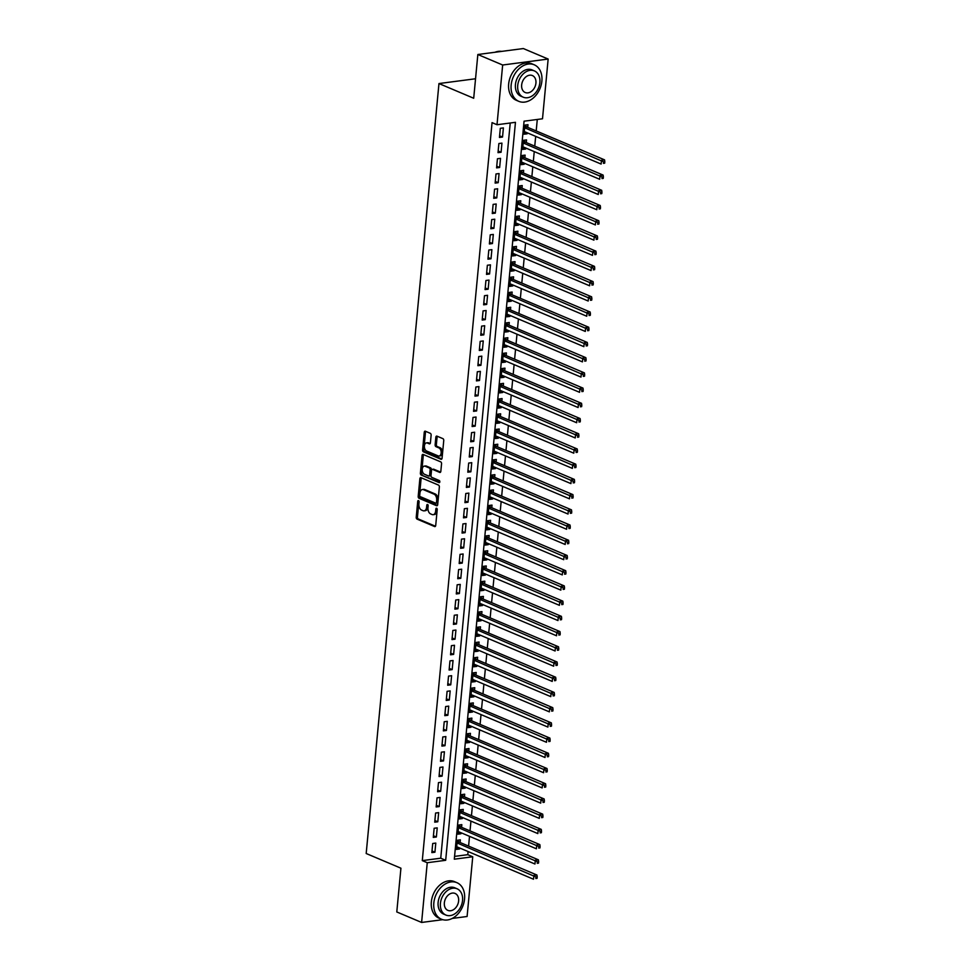 <?xml version="1.0" encoding="UTF-8"?>
<svg xmlns="http://www.w3.org/2000/svg" width="971" height="971" viewBox="0 0 971 971"><rect width="100%" height="100%" fill="white"/><g stroke="black" fill="none" stroke-linecap="round" stroke-linejoin="round"><path stroke-width="1.46" d="M418.513 500.587A1.092 0.68 -97.5 0 0 417.724 501.352L416.231 517.215A1.554 0.971 -97.5 0 0 417.069 519.121L434.595 526.549A1.554 0.971 -97.5 0 0 435.712 525.457L437.217 509.593A1.092 0.68 -97.5 0 0 435.845 509.01L435.651 511.074A4.989 3.107 -97.5 0 1 433.187 514.691A4.989 3.107 -97.5 0 1 432.083 514.533L430.626 513.914A4.989 3.107 -97.5 0 1 427.956 507.809L428.15 505.757A1.092 0.68 -97.5 0 0 426.791 505.187L426.597 507.238A4.989 3.107 -97.5 0 1 424.121 510.855A4.989 3.107 -97.5 0 1 423.028 510.697L421.56 510.078A4.989 3.107 -97.5 0 1 418.902 503.973L419.096 501.922A1.092 0.68 -97.5 0 0 418.513 500.587M418.974 501.109A1.092 0.68 -97.5 0 0 418.962 501.182L417.457 517.058A1.554 0.971 -97.5 0 0 418.295 518.963L435.469 526.233M437.096 508.78A1.092 0.68 -97.5 0 0 437.084 508.853L436.889 510.904L435.651 511.074M428.029 504.944A1.092 0.68 -97.5 0 0 428.017 505.017L427.823 507.08L426.597 507.238M431.124 435.214A1.554 0.971 -97.5 0 0 430.287 433.309L425.371 431.221A1.554 0.971 -97.5 0 0 424.254 432.301L422.591 449.937A1.554 0.971 -97.5 0 0 423.429 451.843L440.955 459.259A1.554 0.971 -97.5 0 0 442.072 458.178L443.747 440.555A1.554 0.971 -97.5 0 0 442.91 438.649L436.962 436.137A1.554 0.971 -97.5 0 0 435.845 437.217L435.142 444.754A1.554 0.971 -97.5 0 0 435.967 446.66L438.916 447.91A4.163 2.597 -97.5 0 1 441.174 452.292A4.163 2.597 -97.5 0 1 439.086 456.03A4.163 2.597 -97.5 0 1 438.164 455.897L426.621 451.017A4.163 2.597 -97.5 0 1 424.363 446.636A4.163 2.597 -97.5 0 1 426.451 442.885A4.163 2.597 -97.5 0 1 427.374 443.019L429.291 443.832A1.554 0.971 -97.5 0 0 430.408 442.752L431.124 435.214M442.788 919.671L421.608 922.45L396.787 911.951L400.926 868.208L366.188 853.509L438.965 83.555L473.702 98.253L477.841 54.51L502.662 65.008L548.154 59.049L542.51 118.778L524.061 121.193L454.307 859.189L472.743 856.774L467.1 916.49L452.183 918.445M421.608 922.45L427.252 862.721L445.689 860.306L515.455 122.322L497.006 124.737L502.662 65.008M497.006 124.737L492.054 122.625L422.288 860.622L427.252 862.721M420.977 477.671A1.554 0.971 -97.5 0 0 419.86 478.764L418.198 496.387A1.554 0.971 -97.5 0 0 419.035 498.293L436.574 505.709A1.554 0.971 -97.5 0 0 437.69 504.629L439.353 487.005A1.554 0.971 -97.5 0 0 438.516 485.099L420.977 477.671M420.394 473.156L422.057 455.533A1.554 0.971 -97.5 0 1 423.174 454.452L440.713 461.868A1.554 0.971 -97.5 0 1 441.55 463.774L440.834 471.323A1.554 0.971 -97.5 0 1 439.717 472.404L432.605 469.394A1.554 0.971 -97.5 0 0 431.488 470.474L431.015 475.474A1.554 0.971 -97.5 0 0 431.852 477.38L439.256 480.511A1.092 0.68 -97.5 0 1 439.062 482.611L421.232 475.062A1.554 0.971 -97.5 0 1 420.394 473.156L421.62 472.998L423.295 455.375L422.057 455.533M527.217 132.796L527.119 133.816L524.194 132.578M527.726 127.347L527.981 124.689L524.91 125.089L524.049 134.216L527.119 133.816M525.772 148.005L525.675 149.036L522.762 147.798M526.294 142.567L526.537 139.909L523.466 140.31L522.604 149.437L525.675 149.036M524.34 163.225L524.243 164.257L521.318 163.019M524.85 157.788L525.105 155.117L522.034 155.518L521.172 164.657L524.243 164.257M522.896 178.446L522.799 179.465L519.886 178.227M523.418 172.996L523.66 170.338L520.59 170.738L519.728 179.866L522.799 179.465M521.463 193.654L521.366 194.686L518.441 193.447M521.973 188.216L522.228 185.558L519.157 185.959L518.296 195.086L521.366 194.686M520.019 208.874L519.922 209.906L517.009 208.668M520.541 203.437L520.784 200.766L517.713 201.167L516.851 210.306L519.922 209.906M518.587 224.095L518.49 225.114L515.565 223.876M519.097 218.645L519.351 215.987L516.281 216.387L515.419 225.515L518.49 225.114M517.142 239.303L517.045 240.335L514.132 239.097M517.664 233.865L517.907 231.207L514.836 231.608L513.975 240.735L517.045 240.335M515.71 254.523L515.613 255.555L512.688 254.317M516.22 249.086L516.475 246.416L513.404 246.816L512.542 255.956L515.613 255.555M514.266 269.744L514.169 270.763L511.256 269.525M514.788 264.294L515.031 261.636L511.96 262.036L511.098 271.164L514.169 270.763M512.834 284.952L512.737 285.984L509.811 284.746M513.343 279.514L513.598 276.856L510.528 277.257L509.666 286.384L512.737 285.984M511.389 300.173L511.292 301.204L508.379 299.966M511.911 294.735L512.154 292.065L509.083 292.465L508.221 301.605L511.292 301.204M509.957 315.393L509.86 316.412L506.935 315.174M510.467 309.943L510.722 307.285L507.651 307.686L506.789 316.813L509.86 316.412M508.513 330.601L508.416 331.633L505.503 330.395M509.035 325.164L509.277 322.506L506.207 322.906L505.345 332.033L508.416 331.633M507.08 345.822L506.983 346.853L504.058 345.615M507.59 340.384L507.845 337.714L504.774 338.114L503.913 347.254L506.983 346.853M505.636 361.042L505.539 362.062L502.626 360.824M506.158 355.592L506.401 352.934L503.33 353.335L502.468 362.462L505.539 362.062M504.204 376.25L504.107 377.282L501.182 376.044M504.714 370.813L504.969 368.155L501.898 368.555L501.024 377.683L504.107 377.282M502.76 391.471L502.662 392.502L499.749 391.264M503.281 386.033L503.524 383.363L500.453 383.763L499.592 392.903L502.662 392.502M501.327 406.691L501.23 407.711L498.305 406.473M501.837 401.241L502.092 398.583L499.021 398.984L498.147 408.111L501.23 407.711M499.883 421.9L499.786 422.931L496.873 421.693M500.405 416.462L500.648 413.804L497.577 414.204L496.715 423.332L499.786 422.931M498.451 437.12L498.354 438.152L495.428 436.914M498.96 431.682L499.215 429.012L496.145 429.413L495.271 438.552L498.354 438.152M497.006 452.34L496.909 453.36L493.996 452.122M497.528 446.891L497.771 444.233L494.7 444.633L493.838 453.76L496.909 453.36M495.574 467.549L495.477 468.58L492.552 467.342M496.084 462.111L496.339 459.453L493.268 459.853L492.394 468.981L495.477 468.58M494.13 482.769L494.033 483.801L491.12 482.563M494.652 477.331L494.894 474.661L491.824 475.062L490.962 484.201L494.033 483.801M492.698 497.989L492.6 499.009L489.675 497.771M493.207 492.54L493.462 489.882L490.391 490.282L489.518 499.41L492.6 499.009M491.253 513.198L491.156 514.229L488.243 512.991M491.775 507.76L492.018 505.102L488.947 505.503L488.085 514.63L491.156 514.229M489.821 528.418L489.724 529.45L486.799 528.212M490.331 522.981L490.586 520.31L487.515 520.711L486.641 529.85L489.724 529.45M488.377 543.639L488.279 544.658L485.366 543.42M488.899 538.189L489.141 535.531L486.07 535.931L485.209 545.059L488.279 544.658M486.944 558.847L486.847 559.879L483.922 558.641M487.454 553.409L487.709 550.751L484.638 551.152L483.764 560.279L486.847 559.879M485.5 574.067L485.403 575.099L482.49 573.861M486.022 568.63L486.265 565.959L483.194 566.36L482.332 575.5L485.403 575.099M484.068 589.288L483.971 590.307L481.046 589.069M484.578 583.838L484.832 581.18L481.762 581.58L480.888 590.708L483.971 590.307M482.623 604.496L482.526 605.528L479.613 604.29M483.145 599.058L483.388 596.4L480.317 596.801L479.456 605.928L482.526 605.528M481.191 619.716L481.094 620.748L478.169 619.51M481.701 614.279L481.956 611.609L478.873 612.009L478.011 621.149L481.094 620.748M479.747 634.937L479.65 635.956L476.737 634.718M480.269 629.487L480.511 626.829L477.441 627.23L476.579 636.357L479.65 635.956M478.315 650.145L478.218 651.177L475.292 649.939M478.824 644.708L479.079 642.049L475.996 642.45L475.135 651.577L478.218 651.177M476.87 665.366L476.773 666.397L473.86 665.159M477.38 659.928L477.635 657.258L474.564 657.67L473.702 666.798L476.773 666.397M475.438 680.586L475.341 681.606L472.416 680.368M475.948 675.136L476.203 672.478L473.12 672.879L472.258 682.006L475.341 681.606M473.994 695.794L473.897 696.826L470.984 695.588M474.503 690.357L474.758 687.699L471.688 688.099L470.826 697.227L473.897 696.826M472.561 711.015L472.464 712.046L469.539 710.808M473.071 705.577L473.326 702.907L470.243 703.32L469.381 712.447L472.464 712.046M471.117 726.235L471.02 727.255L468.107 726.017M471.627 720.785L471.882 718.127L468.811 718.528L467.949 727.655L471.02 727.255M469.685 741.443L469.588 742.475L466.663 741.237M470.195 736.006L470.45 733.348L467.367 733.748L466.505 742.876L469.588 742.475M468.24 756.664L468.143 757.696L465.23 756.458M468.75 751.226L469.005 748.556L465.934 748.969L465.073 758.096L468.143 757.696M466.808 771.884L466.711 772.904L463.786 771.666M467.318 766.435L467.573 763.776L464.49 764.177L463.628 773.304L466.711 772.904M465.364 787.093L465.267 788.124L462.354 786.886M465.874 781.655L466.129 778.997L463.058 779.397L462.196 788.525L465.267 788.124M463.932 802.313L463.835 803.345L460.909 802.107M464.441 796.875L464.696 794.205L461.613 794.618L460.752 803.745L463.835 803.345M462.487 817.533L462.39 818.553L459.477 817.315M462.997 812.084L463.252 809.426L460.181 809.826L459.319 818.954L462.39 818.553M461.055 832.742L460.958 833.773L458.033 832.535M461.565 827.304L461.82 824.646L458.737 825.047L457.875 834.174L460.958 833.773M432.714 843.483L431.852 852.611L434.923 852.21L435.785 843.083L432.714 843.483M434.146 828.263L433.284 837.39L436.367 836.99L437.229 827.862L434.146 828.263M435.591 813.043L434.729 822.182L437.8 821.782L438.661 812.642L435.591 813.043M437.023 797.834L436.161 806.962L439.244 806.561L440.106 797.434L437.023 797.834M438.467 782.614L437.605 791.741L440.676 791.341L441.538 782.213L438.467 782.614M439.899 767.393L439.038 776.533L442.121 776.132L442.982 766.993L439.899 767.393M441.344 752.185L440.482 761.313L443.553 760.912L444.415 751.785L441.344 752.185M442.776 736.965L441.914 746.092L444.997 745.692L445.859 736.564L442.776 736.965M444.22 721.744L443.359 730.884L446.429 730.483L447.291 721.344L444.22 721.744M445.653 706.536L444.791 715.663L447.874 715.263L448.736 706.135L445.653 706.536M447.097 691.316L446.235 700.443L449.306 700.042L450.168 690.915L447.097 691.316M448.529 676.095L447.667 685.235L450.75 684.834L451.612 675.695L448.529 676.095M449.974 660.887L449.112 670.014L452.183 669.614L453.044 660.486L449.974 660.887M451.406 645.666L450.544 654.794L453.627 654.393L454.489 645.266L451.406 645.666M452.85 630.446L451.988 639.586L455.059 639.185L455.921 630.045L452.85 630.446M454.282 615.238L453.421 624.365L456.504 623.965L457.365 614.837L454.282 615.238M455.727 600.017L454.865 609.145L457.936 608.744L458.798 599.617L455.727 600.017M457.159 584.797L456.297 593.936L459.38 593.536L460.242 584.396L457.159 584.797M458.603 569.589L457.742 578.716L460.812 578.315L461.674 569.188L458.603 569.589M460.036 554.368L459.174 563.496L462.257 563.095L463.118 553.968L460.036 554.368M461.48 539.148L460.618 548.287L463.689 547.887L464.551 538.747L461.48 539.148M462.912 523.939L462.05 533.067L465.133 532.666L465.995 523.539L462.912 523.939M464.356 508.719L463.495 517.846L466.565 517.446L467.427 508.319L464.356 508.719M465.789 493.499L464.927 502.638L468.01 502.238L468.872 493.098L465.789 493.499M467.233 478.29L466.371 487.418L469.442 487.017L470.304 477.89L467.233 478.29M468.677 463.07L467.804 472.197L470.886 471.797L471.748 462.669L468.677 463.07M470.11 447.849L469.248 456.989L472.319 456.588L473.18 447.449L470.11 447.849M471.554 432.641L470.68 441.769L473.763 441.368L474.625 432.241L471.554 432.641M472.986 417.421L472.124 426.548L475.195 426.148L476.057 417.02L472.986 417.421M474.431 402.2L473.557 411.34L476.64 410.939L477.501 401.8L474.431 402.2M475.863 386.992L475.001 396.119L478.072 395.719L478.934 386.592L475.863 386.992M477.307 371.772L476.433 380.899L479.516 380.498L480.378 371.371L477.307 371.772M478.739 356.551L477.878 365.691L480.948 365.29L481.81 356.151L478.739 356.551M480.184 341.343L479.31 350.47L482.393 350.07L483.255 340.942L480.184 341.343M481.616 326.122L480.754 335.25L483.825 334.849L484.687 325.722L481.616 326.122M483.06 310.902L482.186 320.042L485.269 319.641L486.131 310.502L483.06 310.902M484.493 295.694L483.631 304.821L486.702 304.421L487.563 295.293L484.493 295.694M485.937 280.473L485.063 289.601L488.146 289.2L489.008 280.073L485.937 280.473M487.369 265.253L486.507 274.392L489.578 273.992L490.44 264.852L487.369 265.253M488.814 250.045L487.94 259.172L491.023 258.772L491.884 249.644L488.814 250.045M490.246 234.824L489.384 243.952L492.455 243.551L493.317 234.424L490.246 234.824M491.69 219.604L490.828 228.743L493.899 228.343L494.761 219.203L491.69 219.604M493.122 204.396L492.261 213.523L495.331 213.122L496.193 203.995L493.122 204.396M494.567 189.175L493.705 198.302L496.776 197.902L497.638 188.775L494.567 189.175M495.999 173.955L495.137 183.094L498.208 182.694L499.07 173.554L495.999 173.955M497.443 158.746L496.582 167.874L499.652 167.473L500.514 158.346L497.443 158.746M498.876 143.526L498.014 152.653L501.085 152.253L501.946 143.125L498.876 143.526M422.288 860.622L440.737 858.206L510.224 123.001M502.529 137.045L503.391 127.905L500.32 128.306L499.458 137.445L502.529 137.045L499.604 135.806M454.562 856.398L467.779 854.674L468.071 851.543M468.592 846.105L469.515 836.334M470.025 830.885L470.947 821.114M471.469 815.676L472.392 805.894M472.901 800.456L473.836 790.685M474.346 785.236L475.268 775.465M475.778 770.027L476.712 760.244M477.222 754.807L478.145 745.036M478.654 739.586L479.589 729.816M480.099 724.366L481.021 714.595M481.531 709.158L482.466 699.387M482.975 693.937L483.898 684.167M484.408 678.717L485.342 668.946M485.852 663.509L486.774 653.738M487.284 648.288L488.219 638.517M488.729 633.068L489.651 623.297M490.161 617.859L491.095 608.089M491.605 602.639L492.528 592.868M493.037 587.419L493.972 577.648M494.482 572.21L495.404 562.44M495.914 556.99L496.849 547.219M497.358 541.769L498.281 531.999M498.803 526.561L499.725 516.79M500.235 511.341L501.157 501.57M501.679 496.12L502.602 486.35M503.112 480.912L504.034 471.141M504.556 465.692L505.478 455.921M505.988 450.471L506.911 440.7M507.432 435.263L508.355 425.48M508.865 420.042L509.787 410.272M510.309 404.822L511.232 395.051M511.741 389.614L512.664 379.831M513.186 374.393L514.108 364.623M514.618 359.173L515.54 349.402M516.062 343.965L516.985 334.182M517.494 328.744L518.417 318.974M518.939 313.524L519.861 303.753M520.371 298.315L521.293 288.533M521.815 283.095L522.738 273.324M523.248 267.875L524.17 258.104M524.692 252.666L525.614 242.884M526.124 237.446L527.047 227.675M527.569 222.225L528.491 212.455M529.001 207.017L529.923 197.234M530.445 191.797L531.368 182.026M531.877 176.576L532.8 166.806M533.322 161.368L534.244 151.585M534.754 146.148L535.676 136.377M536.198 130.927L537.279 119.457M460.12 842.525L460.375 839.854L457.305 840.267L456.443 849.394L459.514 848.994L459.611 847.962M475.547 78.76L438.965 83.555M477.841 54.51L523.333 48.55L548.154 59.049M467.779 854.674L472.743 856.774M440.737 858.206L445.689 860.306M459.514 848.994L456.601 847.756M434.923 852.21L431.998 850.972M436.367 836.99L433.442 835.752M437.8 821.782L434.887 820.544M439.244 806.561L436.319 805.323M440.676 791.341L437.763 790.103M442.121 776.132L439.195 774.894M443.553 760.912L440.64 759.674M444.997 745.692L442.072 744.454M446.429 730.483L443.516 729.245M447.874 715.263L444.949 714.025M449.306 700.042L446.393 698.804M450.75 684.834L447.825 683.596M452.183 669.614L449.27 668.376M453.627 654.393L450.702 653.155M455.059 639.185L452.146 637.947M456.504 623.965L453.578 622.727M457.936 608.744L455.023 607.506M459.38 593.536L456.455 592.298M460.812 578.315L457.899 577.077M462.257 563.095L459.332 561.857M463.689 547.887L460.776 546.649M465.133 532.666L462.208 531.428M466.565 517.446L463.653 516.208M468.01 502.238L465.085 501M469.442 487.017L466.529 485.779M470.886 471.797L467.961 470.559M472.319 456.588L469.406 455.35M473.763 441.368L470.838 440.13M475.195 426.148L472.282 424.91M476.64 410.939L473.714 409.701M478.072 395.719L475.159 394.481M479.516 380.498L476.591 379.26M480.948 365.29L478.035 364.052M482.393 350.07L479.468 348.832M483.825 334.849L480.912 333.611M485.269 319.641L482.344 318.403M486.702 304.421L483.789 303.183M488.146 289.2L485.221 287.962M489.578 273.992L486.665 272.754M491.023 258.772L488.097 257.533M492.455 243.551L489.542 242.313M493.899 228.343L490.974 227.105M495.331 213.122L492.418 211.884M496.776 197.902L493.851 196.664M498.208 182.694L495.295 181.456M499.652 167.473L496.727 166.235M501.085 152.253L498.172 151.015M424.121 510.855L425.359 510.697A4.989 3.107 -97.5 0 0 427.823 507.08M433.187 514.691L434.413 514.533A4.989 3.107 -97.5 0 0 436.889 510.904M421.341 477.829A1.554 0.971 -97.5 0 0 421.098 478.594L419.423 496.217A1.554 0.971 -97.5 0 0 420.261 498.123L437.435 505.393M419.715 495.319A1.092 0.68 -97.5 0 0 420.297 496.654L435.7 503.16A1.092 0.68 -97.5 0 0 436.477 502.408L436.683 500.235A4.989 3.107 -97.5 0 0 434.013 494.142L423.49 489.687A4.989 3.107 -97.5 0 0 422.397 489.53A4.989 3.107 -97.5 0 0 419.921 493.147L419.715 495.319M436.926 503.002A1.092 0.68 -97.5 0 0 437.703 502.25L436.477 502.408M422.397 489.53L423.623 489.372A4.989 3.107 -97.5 0 1 424.728 489.53L435.239 493.984A4.989 3.107 -97.5 0 1 437.909 500.077L437.703 502.25M423.538 454.598A1.554 0.971 -97.5 0 0 423.295 455.375M440.591 472.088L433.831 469.236A1.554 0.971 -97.5 0 0 433.175 469.321M439.754 482.223L421.232 475.062M425.225 466.274A4.163 2.597 -97.5 0 0 424.303 466.129A4.163 2.597 -97.5 0 0 422.215 469.879A4.163 2.597 -97.5 0 0 424.473 474.261L428.539 475.984A1.554 0.971 -97.5 0 0 429.655 474.904L430.129 469.891A1.554 0.971 -97.5 0 0 429.291 467.986L425.225 466.274L426.451 466.104A4.163 2.597 -97.5 0 0 425.541 465.971L424.303 466.129M429.765 475.814A1.554 0.971 -97.5 0 0 430.881 474.734L429.655 474.904M426.451 466.104L430.517 467.828A1.554 0.971 -97.5 0 1 431.355 469.733L430.881 474.734M421.62 472.998A1.554 0.971 -97.5 0 0 422.458 474.904M426.451 442.885L427.677 442.727A4.163 2.597 -97.5 0 1 428.599 442.861L430.165 443.529M439.086 456.03L440.312 455.872A4.163 2.597 -97.5 0 0 442.4 452.134A4.163 2.597 -97.5 0 0 440.142 447.752L438.916 447.91M437.326 436.282A1.554 0.971 -97.5 0 0 437.084 437.047L436.367 444.597A1.554 0.971 -97.5 0 0 437.205 446.502L440.142 447.752M425.735 431.379A1.554 0.971 -97.5 0 0 425.48 432.144L423.817 449.767A1.554 0.971 -97.5 0 0 424.655 451.673L441.829 458.943M456.698 846.724L533.516 879.228L533.88 875.429L536.951 875.029L459.332 842.185A1.59 0.995 82.5 0 1 458.967 841.918L457.45 840.243M535.98 876.995L535.834 878.512L537.072 878.354L537.206 876.837L535.98 876.995L457.05 842.925M537.072 878.354L535.834 878.512M536.951 875.029L537.206 876.837M433.831 902.957A19.833 14.553 112.9 0 0 441.465 919.221A19.833 14.553 112.9 0 0 464.563 898.94A19.833 14.553 112.9 0 0 456.928 882.688A19.833 14.553 112.9 0 0 433.831 902.957M456.928 882.688L454.452 881.632A19.833 14.553 112.9 0 0 431.342 901.913A19.833 14.553 112.9 0 0 438.989 918.165L441.465 919.221M445.92 915.07L443.638 914.099A14.286 10.487 -67.1 0 1 438.127 902.399A14.286 10.487 -67.1 0 1 454.768 887.797L457.05 888.768A14.286 10.487 112.9 0 0 440.421 903.37A14.286 10.487 112.9 0 0 445.92 915.07A14.286 10.487 112.9 0 0 462.548 900.469A14.286 10.487 112.9 0 0 457.05 888.768M458.615 900.979A9.2 6.748 112.9 0 0 455.071 893.441A9.2 6.748 112.9 0 0 444.354 902.848A9.2 6.748 112.9 0 0 447.898 910.385A9.2 6.748 112.9 0 0 458.615 900.979M511.147 85.084A19.833 14.553 112.9 0 0 518.781 101.336A19.833 14.553 112.9 0 0 541.879 81.054A19.833 14.553 112.9 0 0 534.244 64.802A19.833 14.553 112.9 0 0 511.147 85.084M534.244 64.802L531.756 63.758A19.833 14.553 112.9 0 0 508.658 84.028A19.833 14.553 112.9 0 0 516.305 100.28L518.781 101.336M523.235 97.185L520.942 96.226A14.286 10.487 -67.1 0 1 515.443 84.513A14.286 10.487 -67.1 0 1 532.072 69.912L534.353 70.883A14.286 10.487 112.9 0 0 517.725 85.484A14.286 10.487 112.9 0 0 523.235 97.185A14.286 10.487 112.9 0 0 539.864 82.584A14.286 10.487 112.9 0 0 534.353 70.883M535.931 83.105A9.2 6.748 112.9 0 0 532.375 75.556A9.2 6.748 112.9 0 0 521.658 84.975A9.2 6.748 112.9 0 0 525.214 92.512A9.2 6.748 112.9 0 0 535.931 83.105M501.667 51.39A19.833 14.553 112.9 0 0 494.919 52.276M458.13 831.516L534.96 864.02L535.312 860.209L538.383 859.808L460.764 826.964A1.59 0.995 82.5 0 1 460.412 826.697L458.895 825.022M537.424 861.775L537.279 863.304L538.504 863.134L538.65 861.617L537.424 861.775L458.494 827.705M538.504 863.134L537.279 863.304M538.383 859.808L538.65 861.617M459.574 816.295L536.393 848.8L536.757 845.001L539.827 844.6L462.208 811.756A1.59 0.995 82.5 0 1 461.844 811.489L460.327 809.814M538.856 846.566L538.711 848.084L539.949 847.926L540.082 846.396L538.856 846.566L459.926 812.496M539.949 847.926L538.711 848.084M539.827 844.6L540.082 846.396M461.007 801.075L537.837 833.579L538.189 829.78L541.26 829.38L463.653 796.536A1.59 0.995 82.5 0 1 463.288 796.269L461.771 794.594M540.301 831.346L540.155 832.863L541.381 832.705L541.527 831.188L540.301 831.346L461.371 797.276M541.381 832.705L540.155 832.863M541.26 829.38L541.527 831.188M462.451 785.867L539.269 818.371L539.633 814.56L542.704 814.159L465.085 781.315A1.59 0.995 82.5 0 1 464.721 781.048L463.203 779.373M541.733 816.125L541.587 817.655L542.825 817.485L542.959 815.968L541.733 816.125L462.803 782.056M542.825 817.485L541.587 817.655M542.704 814.159L542.959 815.968M463.883 770.646L540.713 803.151L541.065 799.351L544.136 798.951L466.529 766.107A1.59 0.995 82.5 0 1 466.165 765.84L464.648 764.165M543.177 800.917L543.032 802.434L544.258 802.277L544.403 800.747L543.177 800.917L464.247 766.847M544.258 802.277L543.032 802.434M544.136 798.951L544.403 800.747M465.327 755.426L542.146 787.93L542.51 784.131L545.581 783.731L467.961 750.886A1.59 0.995 82.5 0 1 467.597 750.619L466.08 748.944M544.61 785.697L544.464 787.214L545.702 787.056L545.836 785.539L544.61 785.697L465.679 751.627M545.702 787.056L544.464 787.214M545.581 783.731L545.836 785.539M466.76 740.218L543.59 772.722L543.942 768.911L547.013 768.51L469.406 735.666A1.59 0.995 82.5 0 1 469.042 735.399L467.524 733.724M546.054 770.476L545.908 772.006L547.134 771.836L547.28 770.319L546.054 770.476L467.124 736.406M547.134 771.836L545.908 772.006M547.013 768.51L547.28 770.319M468.204 724.997L545.022 757.501L545.386 753.702L548.457 753.302L470.838 720.458A1.59 0.995 82.5 0 1 470.474 720.191L468.957 718.516M547.486 755.268L547.341 756.785L548.579 756.627L548.712 755.098L547.486 755.268L468.556 721.198M548.579 756.627L547.341 756.785M548.457 753.302L548.712 755.098M469.636 709.777L546.467 742.281L546.819 738.482L549.889 738.081L472.282 705.237A1.59 0.995 82.5 0 1 471.918 704.97L470.401 703.295M548.931 740.048L548.785 741.565L550.011 741.407L550.156 739.89L548.931 740.048L470 705.978M550.011 741.407L548.785 741.565M549.889 738.081L550.156 739.89M471.081 694.568L547.899 727.073L548.263 723.261L551.334 722.861L473.714 690.017A1.59 0.995 82.5 0 1 473.35 689.75L471.833 688.075M550.363 724.827L550.217 726.357L551.455 726.187L551.589 724.669L550.363 724.827L471.433 690.757M551.455 726.187L550.217 726.357M551.334 722.861L551.589 724.669M472.513 679.348L549.343 711.852L549.695 708.053L552.766 707.653L475.159 674.809A1.59 0.995 82.5 0 1 474.795 674.542L473.278 672.867M551.807 709.619L551.662 711.136L552.887 710.978L553.033 709.449L551.807 709.619L472.877 675.549M552.887 710.978L551.662 711.136M552.766 707.653L553.033 709.449M473.957 664.128L550.775 696.632L551.14 692.833L554.21 692.432L476.591 659.588A1.59 0.995 82.5 0 1 476.227 659.321L474.71 657.646M553.239 694.399L553.094 695.916L554.332 695.758L554.465 694.241L553.239 694.399L474.309 660.329M554.332 695.758L553.094 695.916M554.21 692.432L554.465 694.241M475.389 648.919L552.22 681.424L552.572 677.612L555.655 677.212L478.035 644.368A1.59 0.995 82.5 0 1 477.671 644.101L476.154 642.426M554.684 679.178L554.538 680.707L555.764 680.537L555.91 679.02L554.684 679.178L475.754 645.108M555.764 680.537L554.538 680.707M555.655 677.212L555.91 679.02M476.834 633.699L553.652 666.203L554.016 662.404L557.087 662.004L479.468 629.159A1.59 0.995 82.5 0 1 479.104 628.892L477.586 627.217M556.116 663.97L555.97 665.487L557.208 665.329L557.342 663.8L556.116 663.97L477.186 629.9M557.208 665.329L555.97 665.487M557.087 662.004L557.342 663.8M478.266 618.478L555.096 650.983L555.448 647.184L558.531 646.783L480.912 613.939A1.59 0.995 82.5 0 1 480.548 613.672L479.031 611.997M557.56 648.749L557.415 650.267L558.641 650.109L558.786 648.592L557.56 648.749L478.63 614.679M558.641 650.109L557.415 650.267M558.531 646.783L558.786 648.592M479.71 603.27L556.529 635.774L556.893 631.963L559.964 631.563L482.344 598.719A1.59 0.995 82.5 0 1 481.98 598.452L480.463 596.777M558.993 633.529L558.847 635.058L560.085 634.888L560.218 633.371L558.993 633.529L480.062 599.459M560.085 634.888L558.847 635.058M559.964 631.563L560.218 633.371M481.143 588.05L557.973 620.554L558.325 616.755L561.408 616.342L483.789 583.51A1.59 0.995 82.5 0 1 483.424 583.243L481.907 581.568M560.437 618.321L560.291 619.838L561.517 619.68L561.663 618.151L560.437 618.321L481.507 584.251M561.517 619.68L560.291 619.838M561.408 616.342L561.663 618.151M482.587 572.829L559.405 605.334L559.769 601.535L562.84 601.134L485.221 568.29A1.59 0.995 82.5 0 1 484.857 568.023L483.34 566.348M561.869 603.1L561.724 604.617L562.962 604.46L563.095 602.942L561.869 603.1L482.939 569.03M562.962 604.46L561.724 604.617M562.84 601.134L563.095 602.942M484.019 557.621L560.85 590.125L561.202 586.314L564.285 585.914L486.665 553.069A1.59 0.995 82.5 0 1 486.301 552.802L484.784 551.127M563.314 587.88L563.168 589.409L564.394 589.239L564.539 587.722L563.314 587.88L484.383 553.81M564.394 589.239L563.168 589.409M564.285 585.914L564.539 587.722M485.464 542.401L562.282 574.905L562.646 571.106L565.717 570.693L488.097 537.861A1.59 0.995 82.5 0 1 487.733 537.594L486.216 535.919M564.746 572.672L564.6 574.189L565.838 574.031L565.972 572.502L564.746 572.672L485.816 538.602M565.838 574.031L564.6 574.189M565.717 570.693L565.972 572.502M486.896 527.18L563.726 559.684L564.078 555.885L567.161 555.485L489.542 522.641A1.59 0.995 82.5 0 1 489.178 522.374L487.66 520.699M566.19 557.451L566.044 558.968L567.27 558.811L567.416 557.293L566.19 557.451L487.26 523.381M567.27 558.811L566.044 558.968M567.161 555.485L567.416 557.293M488.34 511.972L565.158 544.476L565.523 540.665L568.593 540.264L490.974 507.42A1.59 0.995 82.5 0 1 490.61 507.153L489.093 505.478M567.622 542.231L567.477 543.76L568.715 543.59L568.86 542.073L567.622 542.231L488.692 508.161M568.715 543.59L567.477 543.76M568.593 540.264L568.86 542.073M489.772 496.751L566.603 529.256L566.955 525.457L570.038 525.044L492.418 492.212A1.59 0.995 82.5 0 1 492.054 491.945L490.537 490.27M569.067 527.022L568.921 528.54L570.147 528.382L570.293 526.852L569.067 527.022L490.137 492.952M570.147 528.382L568.921 528.54M570.038 525.044L570.293 526.852M491.217 481.531L568.035 514.035L568.399 510.236L571.47 509.836L493.851 476.992A1.59 0.995 82.5 0 1 493.486 476.725L491.969 475.05M570.499 511.802L570.353 513.319L571.591 513.161L571.737 511.644L570.499 511.802L491.569 477.732M571.591 513.161L570.353 513.319M571.47 509.836L571.737 511.644M492.649 466.323L569.479 498.827L569.831 495.016L572.914 494.615L495.295 461.771A1.59 0.995 82.5 0 1 494.931 461.504L493.414 459.829M571.943 496.582L571.798 498.111L573.024 497.941L573.169 496.424L571.943 496.582L493.013 462.512M573.024 497.941L571.798 498.111M572.914 494.615L573.169 496.424M494.093 451.102L570.912 483.607L571.276 479.808L574.346 479.395L496.727 446.563A1.59 0.995 82.5 0 1 496.363 446.296L494.846 444.621M573.375 481.373L573.23 482.89L574.468 482.733L574.614 481.203L573.375 481.373L494.445 447.303M574.468 482.733L573.23 482.89M574.346 479.395L574.614 481.203M495.526 435.882L572.356 468.386L572.708 464.587L575.791 464.187L498.172 431.342A1.59 0.995 82.5 0 1 497.807 431.075L496.29 429.4M574.82 466.153L574.674 467.67L575.9 467.512L576.046 465.995L574.82 466.153L495.89 432.083M575.9 467.512L574.674 467.67M575.791 464.187L576.046 465.995M496.97 420.674L573.788 453.178L574.152 449.367L577.223 448.966L499.604 416.122A1.59 0.995 82.5 0 1 499.24 415.855L497.722 414.18M576.252 450.932L576.106 452.462L577.344 452.292L577.49 450.775L576.252 450.932L497.322 416.862M577.344 452.292L576.106 452.462M577.223 448.966L577.49 450.775M498.402 405.453L575.233 437.957L575.585 434.158L578.667 433.746L501.048 400.914A1.59 0.995 82.5 0 1 500.684 400.647L499.167 398.972M577.696 435.724L577.551 437.241L578.777 437.084L578.922 435.554L577.696 435.724L498.766 401.654M578.777 437.084L577.551 437.241M578.667 433.746L578.922 435.554M499.847 390.233L576.665 422.737L577.029 418.938L580.1 418.537L502.48 385.693A1.59 0.995 82.5 0 1 502.128 385.426L500.599 383.751M579.129 420.504L578.983 422.021L580.221 421.863L580.367 420.346L579.129 420.504L500.199 386.434M580.221 421.863L578.983 422.021M580.1 418.537L580.367 420.346M501.279 375.024L578.109 407.529L578.461 403.718L581.544 403.317L503.925 370.473A1.59 0.995 82.5 0 1 503.561 370.206L502.043 368.531M580.573 405.283L580.427 406.813L581.653 406.643L581.799 405.125L580.573 405.283L501.643 371.213M581.653 406.643L580.427 406.813M581.544 403.317L581.799 405.125M502.723 359.804L579.541 392.308L579.905 388.509L582.976 388.097L505.357 355.265A1.59 0.995 82.5 0 1 505.005 354.998L503.476 353.323M582.005 390.075L581.86 391.592L583.098 391.434L583.243 389.905L582.005 390.075L503.075 356.005M583.098 391.434L581.86 391.592M582.976 388.097L583.243 389.905M504.155 344.584L580.986 377.088L581.338 373.289L584.421 372.888L506.801 340.044A1.59 0.995 82.5 0 1 506.437 339.777L504.92 338.102M583.45 374.855L583.304 376.372L584.53 376.214L584.676 374.697L583.45 374.855L504.519 340.785M584.53 376.214L583.304 376.372M584.421 372.888L584.676 374.697M505.6 329.375L582.418 361.88L582.782 358.068L585.853 357.668L508.234 324.824A1.59 0.995 82.5 0 1 507.882 324.557L506.352 322.882M584.882 359.634L584.736 361.163L585.974 360.994L586.12 359.476L584.882 359.634L505.952 325.564M585.974 360.994L584.736 361.163M585.853 357.668L586.12 359.476M507.032 314.155L583.862 346.659L584.214 342.86L587.297 342.447L509.678 309.615A1.59 0.995 82.5 0 1 509.314 309.348L507.797 307.673M586.326 344.426L586.181 345.943L587.406 345.785L587.552 344.256L586.326 344.426L507.396 310.356M587.406 345.785L586.181 345.943M587.297 342.447L587.552 344.256M508.476 298.934L585.295 331.439L585.659 327.64L588.729 327.239L511.11 294.395A1.59 0.995 82.5 0 1 510.758 294.128L509.229 292.453M587.758 329.205L587.613 330.723L588.851 330.565L588.996 329.048L587.758 329.205L508.828 295.135M588.851 330.565L587.613 330.723M588.729 327.239L588.996 329.048M509.909 283.726L586.739 316.23L587.091 312.419L590.174 312.019L512.554 279.175A1.59 0.995 82.5 0 1 512.19 278.908L510.673 277.233M589.203 313.985L589.057 315.514L590.283 315.344L590.429 313.827L589.203 313.985L510.273 279.915M590.283 315.344L589.057 315.514M590.174 312.019L590.429 313.827M511.353 268.506L588.171 301.01L588.535 297.211L591.606 296.798L513.987 263.966A1.59 0.995 82.5 0 1 513.635 263.699L512.105 262.024M590.635 298.777L590.489 300.294L591.727 300.136L591.873 298.607L590.635 298.777L511.705 264.707M591.727 300.136L590.489 300.294M591.606 296.798L591.873 298.607M512.785 253.285L589.615 285.79L589.967 281.991L593.05 281.59L515.431 248.746A1.59 0.995 82.5 0 1 515.067 248.479L513.55 246.804M592.079 283.556L591.934 285.073L593.16 284.916L593.305 283.398L592.079 283.556L513.149 249.486M593.16 284.916L591.934 285.073M593.05 281.59L593.305 283.398M514.229 238.077L591.048 270.581L591.412 266.77L594.483 266.37L516.863 233.526A1.59 0.995 82.5 0 1 516.511 233.258L514.982 231.584M593.512 268.336L593.366 269.865L594.604 269.695L594.75 268.178L593.512 268.336L514.581 234.266M594.604 269.695L593.366 269.865M594.483 266.37L594.75 268.178M515.662 222.857L592.492 255.361L592.844 251.562L595.927 251.149L518.308 218.317A1.59 0.995 82.5 0 1 517.944 218.05L516.426 216.375M594.956 253.128L594.81 254.645L596.036 254.487L596.182 252.958L594.956 253.128L516.026 219.058M596.036 254.487L594.81 254.645M595.927 251.149L596.182 252.958M517.106 207.636L593.924 240.14L594.288 236.341L597.359 235.941L519.74 203.097A1.59 0.995 82.5 0 1 519.388 202.83L517.859 201.155M596.388 237.907L596.243 239.424L597.481 239.267L597.626 237.749L596.388 237.907L517.458 203.837M597.481 239.267L596.243 239.424M597.359 235.941L597.626 237.749M518.538 192.428L595.369 224.932L595.721 221.121L598.804 220.72L521.184 187.876A1.59 0.995 82.5 0 1 520.82 187.609L519.303 185.934M597.833 222.687L597.687 224.216L598.913 224.046L599.058 222.529L597.833 222.687L518.902 188.617M598.913 224.046L597.687 224.216M598.804 220.72L599.058 222.529M519.983 177.208L596.801 209.712L597.165 205.913L600.236 205.5L522.616 172.668A1.59 0.995 82.5 0 1 522.264 172.401L520.735 170.726M599.265 207.478L599.119 208.996L600.357 208.838L600.503 207.309L599.265 207.478L520.335 173.408M600.357 208.838L599.119 208.996M600.236 205.5L600.503 207.309M521.415 161.987L598.245 194.491L598.597 190.692L601.68 190.292L524.061 157.448A1.59 0.995 82.5 0 1 523.697 157.181L522.18 155.506M600.709 192.258L600.564 193.775L601.789 193.617L601.935 192.1L600.709 192.258L521.779 158.188M601.789 193.617L600.564 193.775M601.68 190.292L601.935 192.1M522.859 146.779L599.677 179.283L600.042 175.472L603.112 175.071L525.493 142.227A1.59 0.995 82.5 0 1 525.141 141.96L523.624 140.285M602.141 177.038L602.008 178.567L603.234 178.397L603.379 176.88L602.141 177.038L523.211 142.968M603.234 178.397L602.008 178.567M603.112 175.071L603.379 176.88M524.291 131.558L601.122 164.063L601.474 160.264L604.557 159.851L526.937 127.019A1.59 0.995 82.5 0 1 526.573 126.752L525.056 125.077M603.586 161.829L603.44 163.346L604.666 163.189L604.812 161.659L603.586 161.829L524.656 127.759M604.666 163.189L603.44 163.346M604.557 159.851L604.812 161.659M418.962 501.182L417.724 501.352M437.084 508.853L435.845 509.01M428.017 505.017L426.791 505.187M435.263 526.452L434.595 526.549M418.295 518.963L417.069 519.121M417.457 517.058L416.231 517.215M437.229 505.624L436.574 505.709M420.261 498.123L419.035 498.293M419.423 496.217L418.198 496.387M421.098 478.594L419.86 478.764M437.909 500.077L436.683 500.235M435.239 493.984L434.013 494.142M424.728 489.53L423.49 489.687M440.385 472.319L439.717 472.404M433.831 469.236L432.605 469.394M431.355 469.733L430.129 469.891M430.517 467.828L429.291 467.986M429.959 443.747L429.291 443.832M428.599 442.861L427.374 443.019M437.205 446.502L435.967 446.66M436.367 444.597L435.142 444.754M437.084 437.047L435.845 437.217M441.623 459.174L440.955 459.259M424.655 451.673L423.429 451.843M423.817 449.767L422.591 449.937M425.48 432.144L424.254 432.301M459.332 842.185L457.098 842.476M458.967 841.918L457.123 842.16M460.764 826.964L458.53 827.268M460.412 826.697L458.567 826.94M462.208 811.756L459.975 812.047M461.844 811.489L459.999 811.732M463.653 796.536L461.407 796.827M463.288 796.269L461.443 796.511M465.085 781.315L462.851 781.619M464.721 781.048L462.876 781.291M466.529 766.107L464.284 766.398M466.165 765.84L464.32 766.083M467.961 750.886L465.728 751.178M467.597 750.619L465.752 750.862M469.406 735.666L467.16 735.969M469.042 735.399L467.197 735.642M470.838 720.458L468.605 720.749M470.474 720.191L468.629 720.433M472.282 705.237L470.037 705.529M471.918 704.97L470.073 705.213M473.714 690.017L471.481 690.32M473.35 689.75L471.505 689.993M475.159 674.809L472.913 675.1M474.795 674.542L472.95 674.784M476.591 659.588L474.358 659.879M476.227 659.321L474.382 659.564M478.035 644.368L475.79 644.671M477.671 644.101L475.826 644.343M479.468 629.159L477.234 629.451M479.104 628.892L477.259 629.135M480.912 613.939L478.667 614.23M480.548 613.672L478.703 613.915M482.344 598.719L480.111 599.022M481.98 598.452L480.135 598.694M483.789 583.51L481.543 583.802M483.424 583.243L481.58 583.486M485.221 568.29L482.988 568.581M484.857 568.023L483.012 568.266M486.665 553.069L484.42 553.373M486.301 552.802L484.456 553.045M488.097 537.861L485.864 538.152M487.733 537.594L485.888 537.837M489.542 522.641L487.296 522.932M489.178 522.374L487.333 522.616M490.974 507.42L488.741 507.724M490.61 507.153L488.765 507.396M492.418 492.212L490.173 492.503M492.054 491.945L490.209 492.188M493.851 476.992L491.617 477.283M493.486 476.725L491.642 476.967M495.295 461.771L493.05 462.075M494.931 461.504L493.086 461.747M496.727 446.563L494.494 446.854M496.363 446.296L494.518 446.539M498.172 431.342L495.926 431.634M497.807 431.075L495.963 431.318M499.604 416.122L497.37 416.425M499.24 415.855L497.395 416.098M501.048 400.914L498.803 401.205M500.684 400.647L498.839 400.889M502.48 385.693L500.247 385.985M502.128 385.426L500.271 385.669M503.925 370.473L501.679 370.776M503.561 370.206L501.716 370.449M505.357 355.265L503.124 355.556M505.005 354.998L503.148 355.24M506.801 340.044L504.556 340.336M506.437 339.777L504.592 340.02M508.234 324.824L506 325.127M507.882 324.557L506.025 324.8M509.678 309.615L507.432 309.907M509.314 309.348L507.469 309.591M511.11 294.395L508.877 294.686M510.758 294.128L508.901 294.371M512.554 279.175L510.309 279.478M512.19 278.908L510.345 279.15M513.987 263.966L511.753 264.258M513.635 263.699L511.778 263.942M515.431 248.746L513.186 249.037M515.067 248.479L513.222 248.722M516.863 233.526L514.63 233.829M516.511 233.258L514.654 233.501M518.308 218.317L516.062 218.609M517.944 218.05L516.099 218.293M519.74 203.097L517.507 203.388M519.388 202.83L517.531 203.073M521.184 187.876L518.939 188.18M520.82 187.609L518.975 187.852M522.616 172.668L520.383 172.959M522.264 172.401L520.407 172.644M524.061 157.448L521.815 157.739M523.697 157.181L521.852 157.423M525.493 142.227L523.26 142.531M525.141 141.96L523.284 142.203M526.937 127.019L524.692 127.31M526.573 126.752L524.728 126.995M437.168 503.039L435.93 503.196M433.491 469.175L432.265 469.345M430.117 475.875L428.879 476.033"/></g></svg>
